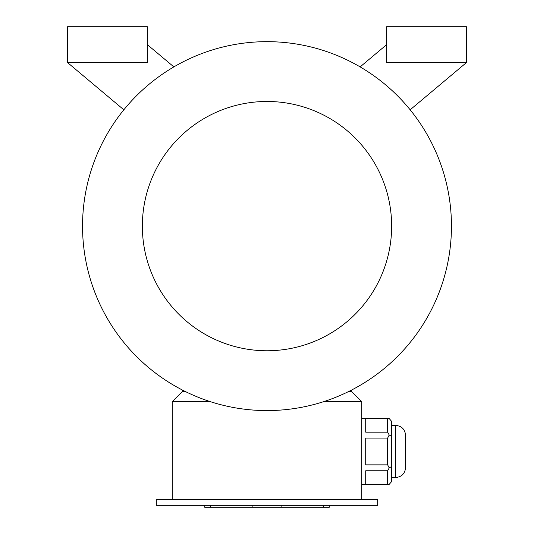 <?xml version="1.0" encoding="UTF-8"?>
<svg xmlns="http://www.w3.org/2000/svg" width="534" height="534" viewBox="0 0 534 534"><rect width="100%" height="100%" fill="white"/><g stroke="black" fill="none" stroke-linecap="round" stroke-linejoin="round"><path stroke-width="0.8" d="M377.678 505.304L156.322 505.304L156.322 499.323L377.678 499.323L377.678 505.304M387.651 418.736L365.71 418.736L365.71 432.139L387.651 432.139L387.651 418.736L389.206 418.556L391.636 421.366L391.636 481.555L389.206 484.365L361.725 484.365M387.651 432.139L389.206 435.01L387.651 438.06L365.71 438.06L365.71 464.867L387.651 464.867L387.651 438.06M391.636 436.418L389.206 435.01M387.651 464.867L389.206 467.917L387.651 470.788L365.71 470.788L365.71 484.191L387.651 484.191L387.651 470.788M391.636 466.509L389.206 467.917M387.651 484.191L389.206 484.365M210.162 401.608L172.275 401.608L172.275 499.323M351.752 389.96L351.752 391.636L361.725 401.608L361.725 499.323M361.725 401.608L323.838 401.608M410.165 109.797L466.422 62.598L386.649 62.598L386.649 26.7L466.422 26.7L466.422 62.598M386.649 44.649L360.136 66.897M173.864 66.897L147.351 44.649M67.578 62.598L67.578 26.7L147.351 26.7L147.351 62.598L67.578 62.598L123.835 109.797M185.572 391.636L182.248 391.636L182.248 389.96M351.752 391.636L348.428 391.636M267 410.579A184.464 184.464 0 0 0 426.746 133.887A184.464 184.464 0 0 0 107.254 133.887A184.464 184.464 0 0 0 267 410.579M267 350.758A124.636 124.636 0 0 0 374.941 163.798A124.636 124.636 0 0 0 159.059 163.798A124.636 124.636 0 0 0 267 350.758M182.248 391.636L172.275 401.608M391.636 425.398L395.627 425.398C401.681 425.992 405.006 429.316 405.593 435.37C405.006 429.316 401.681 425.992 395.627 425.398L395.627 477.523C401.681 476.935 405.006 473.611 405.593 467.55L405.593 435.37L405.593 467.55C405.006 473.611 401.681 476.935 395.627 477.523L391.636 477.523M329.244 505.304L329.244 507.3L204.756 507.3L204.756 505.304M323.404 507.3L323.404 505.304M281.104 507.3L281.104 505.304M252.896 507.3L252.896 505.304M210.596 507.3L210.596 505.304M389.206 418.556L361.725 418.556"/></g></svg>
